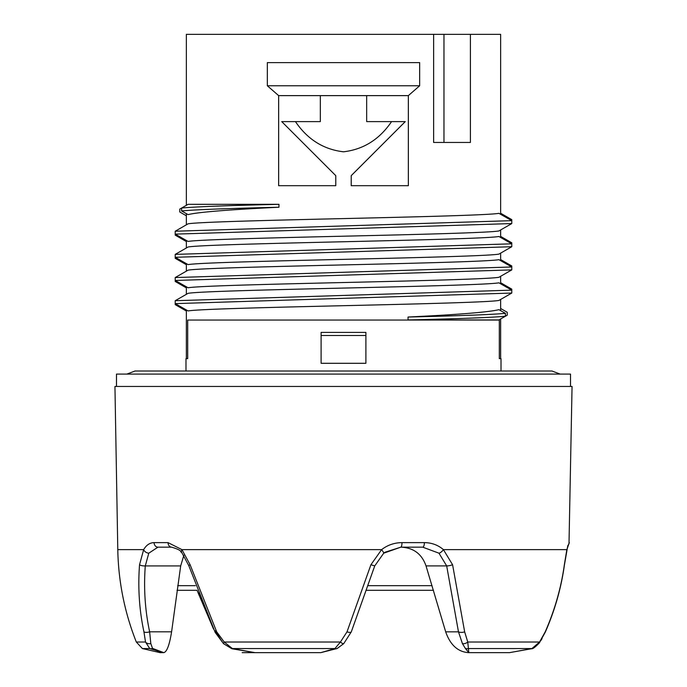 <?xml version="1.0" encoding="UTF-8"?>
<svg xmlns="http://www.w3.org/2000/svg" width="687" height="687" viewBox="0 0 687 687"><rect width="100%" height="100%" fill="white"/><g stroke="black" fill="none" stroke-linecap="round" stroke-linejoin="round"><path stroke-width="1.03" d="M501.021 371.014L501.021 358.657L499.312 358.657L499.312 320.048L187.688 320.048L187.688 358.657L185.979 358.657L185.979 371.014M365.896 335.496L365.896 363.294L321.104 363.294L321.104 335.496L365.896 335.496L365.896 332.405L321.104 332.405L321.104 335.496M116.481 386.455L116.481 374.097L570.519 374.097L570.519 386.455M568.175 545.083L568.072 545.349A4.637 4.629 -90 0 0 569.025 542.618L572.056 386.455L114.944 386.455L117.786 549.643L143.652 549.643L139.53 564.766C137.812 587.728 139.281 610.082 143.935 631.834L145.515 642.019L149.749 648.562L163.437 652.65L160.14 652.65L142.389 648.562L136.309 642.019C124.57 612.34 118.396 581.546 117.786 549.643M567.84 546.105L569.334 542.618L566.844 549.643L564.353 564.766C561.15 587.728 554.77 610.082 545.22 631.834L539.578 642.019L531.936 648.562L509.514 652.65L468.817 652.65L467.753 642.019L464.661 631.86L452.587 564.74L443.424 549.643C438.074 545.049 431.728 542.704 424.394 542.618L401.989 542.618C394.338 542.721 387.545 545.057 381.611 549.643L370.92 564.74L347.004 631.86L340.434 642.019L334.913 648.562L320.786 652.65L254.954 652.65L232.361 648.562L224.228 642.019L216.68 631.834L190.119 564.766L181.961 549.643L168.032 542.618L154.068 542.618C149.8 542.721 146.331 545.057 143.652 549.643A4.637 3.246 -150.2 0 0 148.787 553.19L145.283 565.925A4.637 1.486 -175.7 0 1 139.53 564.766M567.788 545.624L564.413 565.058C561.202 588.046 554.821 610.417 545.28 632.169L539.278 642.98A4.637 2.628 -144.7 0 0 539.578 642.019L467.753 642.019A4.637 2.911 -30.2 0 1 462.42 643.573L458.478 631.842A4.637 2.044 -5.2 0 0 464.661 631.86M539.278 642.98C535.233 647.128 532.708 649.043 531.704 648.717A4.637 1.657 -111.1 0 0 531.936 648.562L468.551 648.562A4.637 4.354 -12 0 1 465.322 648.391L462.42 643.573M320.743 652.65L254.911 652.65M468.62 652.65L468.62 652.65C457.937 651.946 450.294 645.007 445.683 631.842L426.026 565.899C421.904 554.1 413.686 547.857 401.363 547.17L422.737 547.17A4.637 1.657 -90 0 0 424.394 542.618M183.876 555.242L180.681 565.925L171.595 631.817C169.474 644.999 166.864 651.946 163.772 652.65L152.54 648.391A4.637 3.718 124.2 0 1 149.749 648.562L142.389 648.562M216.036 632.109L221.171 640.301M221.283 640.43L222.099 641.4M223.541 643.685L223.541 643.685A4.637 0.824 -46.9 0 1 224.228 642.019L340.434 642.019A4.637 1.288 -134.4 0 0 343.74 643.616L337.231 648.451A4.637 3.323 -118.8 0 1 334.913 648.562L232.361 648.562A4.637 1.03 -69.8 0 1 231.888 648.743L223.541 643.685L215.151 632.366L216.68 631.834M337.119 648.511L320.795 652.65L242.176 652.65M159.221 652.075L157.624 651.534M171.595 631.817L149.646 631.817L150.805 643.573A4.637 3.418 175.6 0 1 145.515 642.019L136.309 642.019M150.805 643.573L152.54 648.391M215.151 632.366L188.831 565.745L181.832 552.657C179.522 551.584 183.489 550.776 171.63 547.17L157.958 547.17L148.787 553.19M168.032 542.618A4.637 3.598 -90 0 0 171.63 547.17L157.958 547.17A4.637 3.89 -90 0 1 154.068 542.618M445.683 631.842L458.478 631.842L446.679 565.899L438.967 553.19L422.737 547.17L400.787 547.17A4.637 1.202 -90 0 0 401.989 542.618M468.817 652.65L465.322 648.391M383.707 553.19A4.637 0.567 -128.6 0 0 383.724 553.181L384.918 552.279L400.787 547.17L383.707 553.19L374.733 565.908L370.92 564.74M181.832 552.657A4.637 2.568 -41.9 0 1 181.961 549.643L381.611 549.643A4.637 0.567 -128.6 0 1 383.724 553.181L374.733 565.908L351.306 631.842L343.775 643.573L337.343 648.391A4.637 3.323 -118.8 0 1 337.231 648.451L320.795 652.65M343.775 643.573A4.637 1.288 -134.4 0 1 343.74 643.616L351.28 631.911A4.637 1.426 -160 0 1 347.004 631.86M213.554 629.103L197.032 590.305L177.014 590.305M366.188 590.305L433.48 590.305M181.591 210.943L188.083 214.61C197.993 212.154 228.29 209.698 278.965 207.234L278.965 204.331L188.083 204.331L181.591 208.041L181.591 210.943C194.206 209.707 226.667 208.47 278.965 207.234M175.211 234.13L188.083 241.446C197.676 239.694 267.87 237.951 343.5 236.199C419.087 234.447 489.307 232.704 498.917 230.952L511.789 223.558L511.789 220.656L498.917 213.339C489.307 215.083 419.087 216.834 343.5 218.586C267.87 220.329 197.676 222.081 188.083 223.825L175.211 231.227L175.211 234.13L511.789 223.558M175.211 257.29L188.083 264.607C197.719 262.855 267.939 261.112 343.5 259.36C419.07 257.616 489.29 255.865 498.917 254.113L511.789 246.719L511.789 243.816L498.917 236.5C489.29 238.252 419.07 239.995 343.5 241.747C267.939 243.499 197.719 245.242 188.083 246.994L175.211 254.388L175.211 257.29L511.789 246.719M188.083 293.323L175.211 300.717L175.211 303.62L188.083 310.936C197.693 309.193 267.913 307.441 343.5 305.689C419.13 303.946 489.324 302.194 498.917 300.442L511.789 293.048L511.789 290.146L498.917 282.829C489.324 284.581 419.13 286.324 343.5 288.076C267.913 289.828 197.693 291.571 188.083 293.323M188.083 270.154L175.211 277.557L175.211 280.459L188.083 287.776C197.71 286.024 267.93 284.272 343.5 282.529C419.061 280.777 489.281 279.034 498.917 277.282L511.789 269.888L511.789 266.985L498.917 259.669C489.281 261.412 419.061 263.164 343.5 264.916C267.93 266.659 197.71 268.411 188.083 270.154M505.409 313.332L505.409 316.235L498.917 319.944L408.035 319.944L408.035 317.033C458.71 314.577 489.007 312.121 498.917 309.665L505.409 313.332C492.794 314.569 460.333 315.805 408.035 317.033M186.366 205.319L186.366 34.35L433.626 34.35L433.626 142.449L470.406 142.449L470.406 34.35L500.634 34.35L500.634 214.31M408.353 95.622L419.663 85.772L419.663 62.611L267.337 62.611L267.337 85.772L278.647 95.622L408.353 95.622L408.353 185.696L351.22 185.696L351.22 175.657L405.27 121.608L351.22 175.657M405.27 121.608L391.556 121.608C379.507 139.392 363.492 149.457 343.5 151.801C323.508 149.457 307.493 139.392 295.444 121.608L281.73 121.608L335.78 175.657L281.73 121.608M408.035 319.944C460.333 318.708 492.794 317.471 505.409 316.235L507.229 315.196L507.229 312.284L500.634 308.48M500.634 213.236L511.789 219.642L511.789 222.545M500.634 236.397L511.789 242.812L511.789 245.714M500.634 282.726L511.789 289.141L511.789 292.044M500.634 259.566L511.789 265.972L511.789 268.875M186.366 264.71L175.211 258.303L175.211 255.401M186.366 241.549L175.211 235.134L175.211 232.232M511.789 220.656L175.211 231.227M511.789 243.816L175.211 254.388M335.78 175.657L335.78 185.696L278.647 185.696L278.647 95.622M278.965 204.331C226.667 205.568 194.206 206.804 181.591 208.041L179.771 209.08L179.771 211.982L186.366 215.795M186.366 311.039L175.211 304.633L175.211 301.73M186.366 287.879L175.211 281.464L175.211 278.561M511.789 293.048L175.211 303.62M511.789 269.888L175.211 280.459M511.789 266.985L175.211 277.557M511.789 290.146L175.211 300.717M320.331 95.622L320.331 121.608L295.444 121.608M391.556 121.608L366.669 121.608L366.669 95.622M419.663 85.772L267.337 85.772M470.406 34.35L443.965 34.35L443.965 142.449L433.626 142.449M433.626 34.35L443.965 34.35M567.119 548.973L566.809 550.467A4.637 3.59 -168.7 0 0 566.844 549.643L443.424 549.643A4.637 1.657 -48.5 0 1 438.967 553.19M198.964 592.855L199.943 595.449M200.613 597.166L201.961 600.601M205.902 610.142L206.942 612.546M215.375 630.752L215.898 631.817M180.681 565.925L145.283 565.925C143.609 588.484 145.06 610.442 149.646 631.817A4.637 1.872 167.8 0 1 143.935 631.834M452.587 564.74A4.637 1.013 -14.7 0 1 446.679 565.899L426.026 565.899M351.306 631.842A4.637 1.426 -160 0 1 351.28 631.911L374.733 565.908M188.831 565.745A4.637 0.773 -16.7 0 1 190.119 564.766M367.82 585.676L432.08 585.676M195.357 585.676L177.684 585.676M126.846 374.097L135.013 371.014L551.987 371.014L560.154 374.097M567.29 548.235L567.471 547.462M531.704 648.717L509.514 652.65M539.389 642.834L539.69 642.397M541.004 640.37L542.034 638.635M231.888 648.743L254.954 652.65M500.634 229.965L500.634 237.479M500.634 253.134L500.634 260.639M500.634 276.294L500.634 283.808M500.634 299.463L500.634 310.636M500.634 318.957L500.634 358.657M186.366 213.64L186.366 224.812M186.366 240.467L186.366 247.981M186.366 263.636L186.366 271.142M186.366 286.797L186.366 294.311M186.366 309.966L186.366 358.657"/></g></svg>
